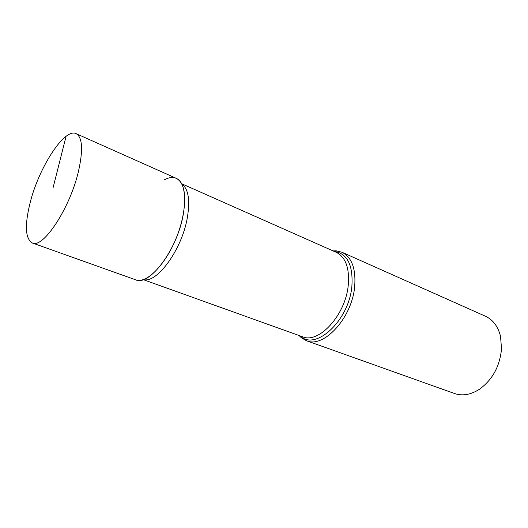 <?xml version="1.0" encoding="UTF-8"?>
<svg xmlns="http://www.w3.org/2000/svg" width="528" height="528" viewBox="0 0 528 528"><rect width="100%" height="100%" fill="white"/><g stroke="black" fill="none" stroke-linecap="round" stroke-linejoin="round"><path stroke-width="0.79" d="M333.003 250.879L336.27 250.826L341.946 252.232C351.925 257.36 356.149 269.023 354.611 287.219C351.668 318.404 323.558 348.48 306.491 340.732L301.422 337.828L299.086 335.531M306.491 340.732L454.522 393.512C462.409 396.185 470.672 394.805 479.292 389.36C492.426 379.863 499.831 366.373 501.521 348.883L500.531 336.349C498.049 326.462 493.027 319.757 485.47 316.246L341.946 252.232M137.531 280.269C148.48 282.071 166.241 263.162 176.537 237.316C186.932 211.517 187.136 185.572 177.976 179.322C174.28 176.781 169.798 176.913 164.538 179.731M78.481 171.296C69.973 208.322 42.973 248.998 32.3 242.966C25.271 238.742 24.545 225.344 30.129 202.772C38.861 167.515 64.475 127.664 76.098 133.65C82.46 137.287 83.259 149.84 78.481 171.296M32.307 242.966L135.61 279.8C149.153 286.631 176.966 250.133 183.137 215.233C186.549 194.951 184.252 182.648 176.26 178.325L76.098 133.65M53.051 187.849L66.079 136.316M333.993 251.315L334.138 251.328C347.398 253.44 353.305 265.241 351.853 286.717C348.652 321.05 315.421 351.14 300.221 335.993L300.109 335.9M181.744 183.883C188.456 188.839 190.285 200.297 187.229 218.269C181.672 249.955 156.829 283.701 143.411 279.569M143.24 279.622L302.471 336.745C318.628 344.111 345.319 315.394 348.209 285.681C349.727 268.31 345.754 257.195 336.283 252.338L181.658 183.724M302.471 336.745L300.221 335.993L301.422 337.828M336.283 252.338L334.138 251.328L336.27 250.826"/></g></svg>
